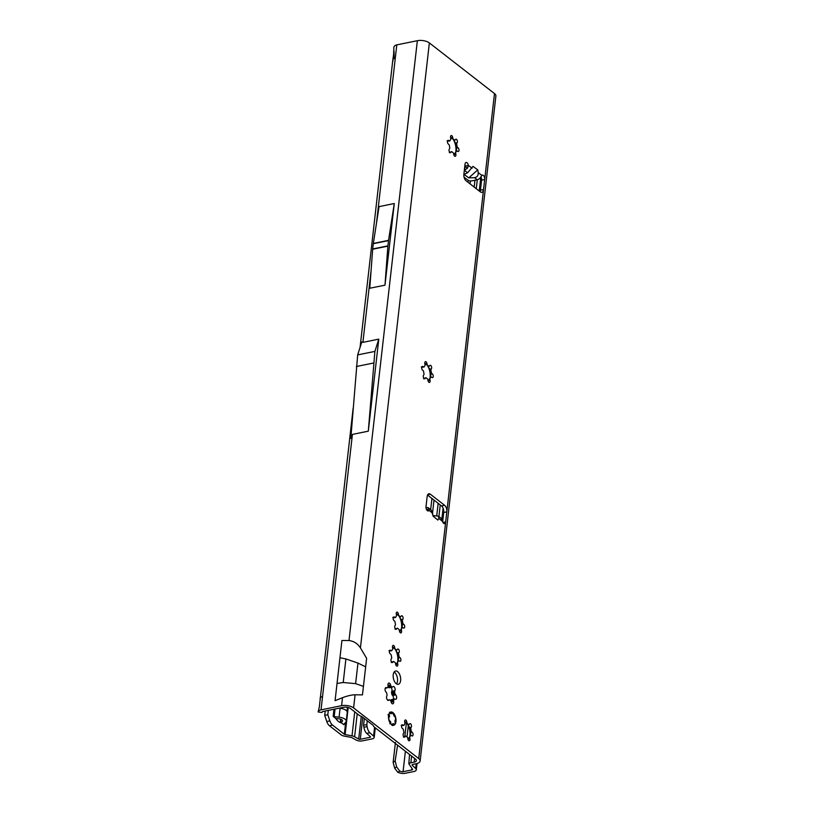 <?xml version="1.0" encoding="UTF-8"?>
<svg xmlns="http://www.w3.org/2000/svg" width="814" height="814" viewBox="0 0 814 814"><rect width="100%" height="100%" fill="white"/><g stroke="black" fill="none" stroke-linecap="round" stroke-linejoin="round"><path stroke-width="1.22" d="M453.083 139.235A10.582 5.586 -101.5 0 1 453.927 140.649L453.591 139.947L454.212 140.079A7.102 3.744 78.5 0 0 454.192 140.059A7.102 3.744 78.5 0 0 453.734 139.662A7.102 3.744 78.5 0 0 453.245 139.336L450.539 137.281M454.243 140.201L454.416 140.039A1.241 0.661 78.5 0 0 454.873 140.232A1.241 0.661 78.5 0 0 455.148 140.018L455.474 139.509A1.994 1.048 -101.5 0 1 455.921 139.174A1.994 1.048 -101.5 0 1 456.522 139.357A1.994 1.048 -101.5 0 1 457.153 142.745L456.827 143.254A1.241 0.661 78.5 0 0 456.735 144.516A7.102 3.744 -101.5 0 1 457.061 146.255A1.241 0.661 78.5 0 0 457.61 147.415L458.099 147.802A1.994 1.048 -101.5 0 1 459.004 149.908A1.994 1.048 -101.5 0 1 458.292 151.526A1.994 1.048 -101.5 0 1 457.702 151.343L457.203 150.966A1.241 0.661 78.5 0 0 456.837 150.855A1.241 0.661 78.5 0 0 456.501 151.16A7.102 3.744 -101.5 0 1 455.871 152.147A1.241 0.661 78.5 0 0 455.677 153.337L455.85 154.222A1.994 1.048 -101.5 0 1 455.199 156.329A1.994 1.048 -101.5 0 1 453.764 154.528L453.602 153.643A1.241 0.661 78.5 0 0 453.072 152.635A1.241 0.661 78.5 0 0 452.991 152.574A7.102 3.744 -101.5 0 1 452.024 151.831A1.241 0.661 78.5 0 0 451.943 151.75A1.241 0.661 78.5 0 0 451.567 151.638A1.241 0.661 78.5 0 0 451.292 151.852L450.966 152.35A1.994 1.048 -101.5 0 1 450.518 152.686A1.994 1.048 -101.5 0 1 449.226 151.414A1.994 1.048 -101.5 0 1 449.287 149.115L449.613 148.616A1.241 0.661 78.5 0 0 449.704 147.354A7.102 3.744 -101.5 0 1 449.379 145.614A1.241 0.661 78.5 0 0 448.829 144.454L448.341 144.068A1.994 1.048 -101.5 0 1 447.435 141.962A1.994 1.048 -101.5 0 1 448.138 140.344A1.994 1.048 -101.5 0 1 448.738 140.517L449.236 140.903A1.241 0.661 78.5 0 0 449.603 141.015A1.241 0.661 78.5 0 0 449.939 140.71A7.102 3.744 -101.5 0 1 450.569 139.723A1.241 0.661 78.5 0 0 450.763 138.533L450.59 137.647A1.994 1.048 -101.5 0 1 451.241 135.541A1.994 1.048 -101.5 0 1 451.831 135.714A1.994 1.048 -101.5 0 1 452.676 137.332L452.838 138.227A1.241 0.661 78.5 0 0 453.449 139.296A7.102 3.744 -101.5 0 1 453.937 139.621A7.102 3.744 -101.5 0 1 454.416 140.039M455.85 154.222L454.202 154.558L455.657 152.187A7.102 3.744 78.5 0 0 456.298 151.201L456.858 146.296A7.102 3.744 78.5 0 0 456.532 144.556L453.927 140.649A10.582 5.586 -101.5 0 1 455.881 151.048A10.582 5.586 -101.5 0 1 455.708 152.137M449.318 152.686L451.719 151.801M427.33 365.333A10.582 5.586 -101.5 0 1 428.164 366.748L427.828 366.046L428.449 366.178A7.102 3.744 78.5 0 0 428.429 366.158A7.102 3.744 78.5 0 0 427.971 365.761A7.102 3.744 78.5 0 0 427.482 365.425L424.786 363.38M428.479 366.3L428.652 366.137A1.241 0.661 78.5 0 0 429.11 366.32A1.241 0.661 78.5 0 0 429.385 366.117L429.711 365.608A1.994 1.048 -101.5 0 1 430.158 365.272A1.994 1.048 -101.5 0 1 430.759 365.455A1.994 1.048 -101.5 0 1 431.389 368.844L431.064 369.353A1.241 0.661 78.5 0 0 430.972 370.614A7.102 3.744 -101.5 0 1 431.298 372.354A1.241 0.661 78.5 0 0 431.847 373.514L432.346 373.901A1.994 1.048 -101.5 0 1 433.241 375.997A1.994 1.048 -101.5 0 1 432.539 377.625A1.994 1.048 -101.5 0 1 431.939 377.442L431.451 377.065A1.241 0.661 78.5 0 0 431.074 376.953A1.241 0.661 78.5 0 0 430.748 377.258A7.102 3.744 -101.5 0 1 430.107 378.245A1.241 0.661 78.5 0 0 429.924 379.436L430.087 380.321A1.994 1.048 -101.5 0 1 429.446 382.427A1.994 1.048 -101.5 0 1 428.001 380.626L427.838 379.741A1.241 0.661 78.5 0 0 427.309 378.734A1.241 0.661 78.5 0 0 427.228 378.673A7.102 3.744 -101.5 0 1 426.261 377.92A1.241 0.661 78.5 0 0 426.18 377.849A1.241 0.661 78.5 0 0 425.803 377.737A1.241 0.661 78.5 0 0 425.529 377.95L425.203 378.449A1.994 1.048 -101.5 0 1 424.755 378.785A1.994 1.048 -101.5 0 1 423.463 377.513A1.994 1.048 -101.5 0 1 423.524 375.213L423.85 374.715A1.241 0.661 78.5 0 0 423.941 373.453A7.102 3.744 -101.5 0 1 423.616 371.713A1.241 0.661 78.5 0 0 423.066 370.543L422.578 370.167A1.994 1.048 -101.5 0 1 421.683 368.06A1.994 1.048 -101.5 0 1 422.385 366.442A1.994 1.048 -101.5 0 1 422.985 366.615L423.473 367.002A1.241 0.661 78.5 0 0 423.85 367.114A1.241 0.661 78.5 0 0 424.175 366.809A7.102 3.744 -101.5 0 1 424.816 365.822A1.241 0.661 78.5 0 0 425 364.631L424.837 363.746A1.994 1.048 -101.5 0 1 425.478 361.64A1.994 1.048 -101.5 0 1 426.078 361.813A1.994 1.048 -101.5 0 1 426.912 363.431L427.085 364.316A1.241 0.661 78.5 0 0 427.686 365.384A7.102 3.744 -101.5 0 1 428.174 365.71A7.102 3.744 -101.5 0 1 428.652 366.137M430.087 380.321L428.449 380.647L429.894 378.286A7.102 3.744 78.5 0 0 430.535 377.299L431.094 372.395A7.102 3.744 78.5 0 0 430.769 370.655L428.164 366.748A10.582 5.586 -101.5 0 1 430.118 377.147A10.582 5.586 -101.5 0 1 429.945 378.235M423.565 378.785L425.966 377.889M398.789 615.811A10.582 5.586 -101.5 0 1 399.623 617.226L399.287 616.534L399.908 616.656A7.102 3.744 78.5 0 0 399.888 616.636A7.102 3.744 78.5 0 0 399.43 616.239A7.102 3.744 78.5 0 0 398.941 615.913L396.245 613.858M399.939 616.778L400.122 616.615A1.241 0.661 78.5 0 0 400.569 616.809A1.241 0.661 78.5 0 0 400.854 616.595L401.18 616.086A1.994 1.048 -101.5 0 1 401.617 615.76A1.994 1.048 -101.5 0 1 402.218 615.933A1.994 1.048 -101.5 0 1 402.859 619.322L402.533 619.83A1.241 0.661 78.5 0 0 402.442 621.092A7.102 3.744 -101.5 0 1 402.767 622.832A1.241 0.661 78.5 0 0 403.317 623.992L403.805 624.379A1.994 1.048 -101.5 0 1 404.7 626.485A1.994 1.048 -101.5 0 1 403.998 628.103A1.994 1.048 -101.5 0 1 403.398 627.93L402.91 627.543A1.241 0.661 78.5 0 0 402.533 627.431A1.241 0.661 78.5 0 0 402.208 627.736A7.102 3.744 -101.5 0 1 401.567 628.723A1.241 0.661 78.5 0 0 401.383 629.914L401.546 630.799A1.994 1.048 -101.5 0 1 400.905 632.905A1.994 1.048 -101.5 0 1 399.46 631.115L399.298 630.219A1.241 0.661 78.5 0 0 398.779 629.212A1.241 0.661 78.5 0 0 398.687 629.151A7.102 3.744 -101.5 0 1 397.72 628.408A1.241 0.661 78.5 0 0 397.639 628.327A1.241 0.661 78.5 0 0 397.263 628.215A1.241 0.661 78.5 0 0 396.988 628.428L396.662 628.927A1.994 1.048 -101.5 0 1 396.225 629.263A1.994 1.048 -101.5 0 1 394.922 628.001A1.994 1.048 -101.5 0 1 394.983 625.691L395.309 625.193A1.241 0.661 78.5 0 0 395.401 623.931A7.102 3.744 -101.5 0 1 395.075 622.191A1.241 0.661 78.5 0 0 394.525 621.031L394.037 620.644A1.994 1.048 -101.5 0 1 393.142 618.538A1.994 1.048 -101.5 0 1 393.844 616.92A1.994 1.048 -101.5 0 1 394.444 617.093L394.932 617.48A1.241 0.661 78.5 0 0 395.309 617.592A1.241 0.661 78.5 0 0 395.635 617.287A7.102 3.744 -101.5 0 1 396.276 616.3A1.241 0.661 78.5 0 0 396.459 615.109L396.296 614.224A1.994 1.048 -101.5 0 1 396.937 612.118A1.994 1.048 -101.5 0 1 397.537 612.291A1.994 1.048 -101.5 0 1 398.372 613.909L398.545 614.804A1.241 0.661 78.5 0 0 399.155 615.872A7.102 3.744 -101.5 0 1 399.643 616.198A7.102 3.744 -101.5 0 1 400.122 616.615M401.546 630.799L399.908 631.135L401.363 628.764A7.102 3.744 78.5 0 0 401.994 627.777L402.554 622.873A7.102 3.744 78.5 0 0 402.228 621.133L399.623 617.226A10.582 5.586 -101.5 0 1 401.577 627.625A10.582 5.586 -101.5 0 1 401.414 628.713M395.024 629.263L397.425 628.377M394.994 649.063A10.582 5.586 -101.5 0 1 395.838 650.478L395.502 649.776L396.123 649.908A7.102 3.744 78.5 0 0 396.103 649.887A7.102 3.744 78.5 0 0 395.645 649.48A7.102 3.744 78.5 0 0 395.156 649.155L392.46 647.11M396.153 650.03L396.326 649.867A1.241 0.661 78.5 0 0 396.784 650.05A1.241 0.661 78.5 0 0 397.059 649.847L397.385 649.338A1.994 1.048 -101.5 0 1 397.832 649.002A1.994 1.048 -101.5 0 1 398.433 649.185A1.994 1.048 -101.5 0 1 399.064 652.574L398.738 653.082A1.241 0.661 78.5 0 0 398.646 654.344A7.102 3.744 -101.5 0 1 398.972 656.084A1.241 0.661 78.5 0 0 399.521 657.244L400.02 657.631A1.994 1.048 -101.5 0 1 400.915 659.727A1.994 1.048 -101.5 0 1 400.213 661.355A1.994 1.048 -101.5 0 1 399.613 661.172L399.114 660.795A1.241 0.661 78.5 0 0 398.748 660.683A1.241 0.661 78.5 0 0 398.412 660.988A7.102 3.744 -101.5 0 1 397.781 661.975A1.241 0.661 78.5 0 0 397.588 663.166L397.761 664.051A1.994 1.048 -101.5 0 1 397.11 666.157A1.994 1.048 -101.5 0 1 395.675 664.356L395.512 663.471A1.241 0.661 78.5 0 0 394.983 662.464A1.241 0.661 78.5 0 0 394.902 662.403A7.102 3.744 -101.5 0 1 393.935 661.65A1.241 0.661 78.5 0 0 393.854 661.579A1.241 0.661 78.5 0 0 393.477 661.467A1.241 0.661 78.5 0 0 393.203 661.68L392.877 662.179A1.994 1.048 -101.5 0 1 392.429 662.515A1.994 1.048 -101.5 0 1 391.137 661.243A1.994 1.048 -101.5 0 1 391.198 658.943L391.524 658.445A1.241 0.661 78.5 0 0 391.615 657.183A7.102 3.744 -101.5 0 1 391.29 655.443A1.241 0.661 78.5 0 0 390.74 654.273L390.252 653.896A1.994 1.048 -101.5 0 1 389.357 651.79A1.994 1.048 -101.5 0 1 390.059 650.172A1.994 1.048 -101.5 0 1 390.649 650.345L391.147 650.732A1.241 0.661 78.5 0 0 391.524 650.844A1.241 0.661 78.5 0 0 391.849 650.539A7.102 3.744 -101.5 0 1 392.49 649.552A1.241 0.661 78.5 0 0 392.674 648.361L392.501 647.476A1.994 1.048 -101.5 0 1 393.152 645.37A1.994 1.048 -101.5 0 1 393.752 645.543A1.994 1.048 -101.5 0 1 394.587 647.161L394.749 648.046A1.241 0.661 78.5 0 0 395.36 649.114A7.102 3.744 -101.5 0 1 395.848 649.44A7.102 3.744 -101.5 0 1 396.326 649.867M397.761 664.051L396.123 664.377L397.568 662.016A7.102 3.744 78.5 0 0 398.209 661.029L398.768 656.125A7.102 3.744 78.5 0 0 398.443 654.385L395.838 650.478A10.582 5.586 -101.5 0 1 397.792 660.876A10.582 5.586 -101.5 0 1 397.619 661.955M391.239 662.515L393.63 661.619M387.932 686.853A1.241 0.661 78.5 0 0 388.176 687.087A7.601 4.009 -101.5 0 1 388.502 687.311A7.601 4.009 -101.5 0 1 388.817 687.586A1.241 0.661 78.5 0 0 389.245 687.738A1.241 0.661 78.5 0 0 389.438 687.637M391.605 686.68A7.601 4.009 -101.5 0 1 391.931 686.955A1.241 0.661 78.5 0 0 392.358 687.108A1.241 0.661 78.5 0 0 392.541 687.006L392.877 686.69A2.493 1.313 -101.5 0 1 393.264 686.477A2.493 1.313 -101.5 0 1 394.007 686.701A2.493 1.313 -101.5 0 1 394.943 690.669L394.719 691.208A1.241 0.661 78.5 0 0 394.688 692.276A7.601 4.009 -101.5 0 1 394.902 693.426A1.241 0.661 78.5 0 0 395.329 694.423L395.736 694.871A2.493 1.313 -101.5 0 1 396.632 697.496A2.493 1.313 -101.5 0 1 395.746 699.318A2.493 1.313 -101.5 0 1 395.238 699.236L394.8 699.033A1.241 0.661 78.5 0 0 394.546 699.002A1.241 0.661 78.5 0 0 394.241 699.267A7.601 4.009 -101.5 0 1 393.813 699.918A1.241 0.661 78.5 0 0 393.62 700.864L393.691 701.627A2.493 1.313 -101.5 0 1 392.826 703.835A2.493 1.313 -101.5 0 1 391.127 702.014L390.923 701.271A1.241 0.661 78.5 0 0 390.445 700.467A1.241 0.661 78.5 0 0 390.394 700.437A7.601 4.009 -101.5 0 1 389.753 699.938A1.241 0.661 78.5 0 0 389.703 699.887A1.241 0.661 78.5 0 0 389.326 699.775A1.241 0.661 78.5 0 0 389.133 699.877L388.797 700.203A2.493 1.313 -101.5 0 1 388.42 700.406A2.493 1.313 -101.5 0 1 386.874 699.023A2.493 1.313 -101.5 0 1 386.731 696.214L386.955 695.675A1.241 0.661 78.5 0 0 386.986 694.617A7.601 4.009 -101.5 0 1 386.772 693.457A1.241 0.661 78.5 0 0 386.345 692.46L385.948 692.012A2.493 1.313 -101.5 0 1 385.053 689.397A2.493 1.313 -101.5 0 1 385.938 687.576A2.493 1.313 -101.5 0 1 386.447 687.647L386.874 687.85A1.241 0.661 78.5 0 0 387.128 687.891A1.241 0.661 78.5 0 0 387.433 687.626A7.601 4.009 -101.5 0 1 387.861 686.965A1.241 0.661 78.5 0 0 388.054 686.019L387.983 685.256A2.493 1.313 -101.5 0 1 388.848 683.048A2.493 1.313 -101.5 0 1 389.601 683.272A2.493 1.313 -101.5 0 1 390.547 684.869L390.761 685.612A1.241 0.661 78.5 0 0 391.29 686.456A7.601 4.009 -101.5 0 1 391.605 686.68M390.964 687.392A2.493 1.313 -101.5 0 1 391.829 691.3L391.615 691.839A1.241 0.661 78.5 0 0 391.575 692.907A7.601 4.009 -101.5 0 1 391.799 694.057A1.241 0.661 78.5 0 0 392.216 695.054L392.623 695.502A2.493 1.313 -101.5 0 1 393.335 699.246M407.173 723.687A10.582 5.586 -101.5 0 1 408.007 725.101L407.682 724.399L408.302 724.531A7.102 3.744 78.5 0 0 408.272 724.511A7.102 3.744 78.5 0 0 407.824 724.104A7.102 3.744 78.5 0 0 407.336 723.778L404.629 721.733M408.333 724.653L408.506 724.491A1.241 0.661 78.5 0 0 408.964 724.674A1.241 0.661 78.5 0 0 409.239 724.47L409.564 723.961A1.994 1.048 -101.5 0 1 410.012 723.626A1.994 1.048 -101.5 0 1 410.602 723.809A1.994 1.048 -101.5 0 1 411.243 727.197L410.917 727.706A1.241 0.661 78.5 0 0 410.826 728.968A7.102 3.744 -101.5 0 1 411.151 730.707A1.241 0.661 78.5 0 0 411.701 731.867L412.189 732.254A1.994 1.048 -101.5 0 1 413.085 734.35A1.994 1.048 -101.5 0 1 412.383 735.978A1.994 1.048 -101.5 0 1 411.782 735.795L411.294 735.418A1.241 0.661 78.5 0 0 410.917 735.307A1.241 0.661 78.5 0 0 410.592 735.602A7.102 3.744 -101.5 0 1 409.951 736.599A1.241 0.661 78.5 0 0 409.768 737.779L409.93 738.674A1.994 1.048 -101.5 0 1 409.289 740.781A1.994 1.048 -101.5 0 1 407.855 738.98L407.682 738.095A1.241 0.661 78.5 0 0 407.163 737.087A1.241 0.661 78.5 0 0 407.081 737.026A7.102 3.744 -101.5 0 1 406.115 736.273A1.241 0.661 78.5 0 0 406.023 736.202A1.241 0.661 78.5 0 0 405.657 736.09A1.241 0.661 78.5 0 0 405.382 736.294L405.057 736.802A1.994 1.048 -101.5 0 1 404.609 737.138A1.994 1.048 -101.5 0 1 403.317 735.866A1.994 1.048 -101.5 0 1 403.378 733.567L403.703 733.058A1.241 0.661 78.5 0 0 403.795 731.806A7.102 3.744 -101.5 0 1 403.469 730.066A1.241 0.661 78.5 0 0 402.92 728.896L402.421 728.52A1.994 1.048 -101.5 0 1 401.526 726.414A1.994 1.048 -101.5 0 1 402.228 724.786A1.994 1.048 -101.5 0 1 402.828 724.969L403.317 725.355A1.241 0.661 78.5 0 0 403.693 725.467A1.241 0.661 78.5 0 0 404.029 725.162A7.102 3.744 -101.5 0 1 404.66 724.165A1.241 0.661 78.5 0 0 404.853 722.985L404.68 722.099A1.994 1.048 -101.5 0 1 405.331 719.983A1.994 1.048 -101.5 0 1 405.921 720.166A1.994 1.048 -101.5 0 1 406.766 721.784L406.929 722.669A1.241 0.661 78.5 0 0 407.539 723.738A7.102 3.744 -101.5 0 1 408.028 724.063A7.102 3.744 -101.5 0 1 408.506 724.491M409.93 738.674L408.292 739L409.747 736.639A7.102 3.744 78.5 0 0 410.388 735.653L410.948 730.748A7.102 3.744 78.5 0 0 410.622 729.008L408.007 725.101A10.582 5.586 -101.5 0 1 409.961 735.5A10.582 5.586 -101.5 0 1 409.798 736.578M403.408 737.138L405.81 736.243M464.112 177.299L468.203 180.301A2.493 1.058 -174.5 0 0 471.591 180.891L477.34 179.813L479.68 178.561L481.939 175.366A3.114 1.638 -101.5 0 1 482.376 175.132A3.114 1.638 -101.5 0 1 483.313 175.417A3.114 1.638 -101.5 0 1 484.696 179.507L483.547 189.55A4.986 2.625 -101.5 0 1 481.827 192.328A4.986 2.625 -101.5 0 1 480.331 191.87L466.086 180.8A4.986 2.625 -101.5 0 1 463.878 174.247L465.018 164.204A3.114 1.638 -101.5 0 1 466.096 162.474A3.114 1.638 -101.5 0 1 467.033 162.749A3.114 1.638 -101.5 0 1 468.376 165.446L465.262 166.076L464.326 170.35M464.947 164.886A3.114 1.638 -101.5 0 1 465.262 166.076M481.013 177.076A3.114 1.638 -101.5 0 1 481.583 180.138L480.443 190.181A4.986 2.625 -101.5 0 1 480.067 191.666M394.159 672.018A6.787 3.582 -101.5 0 1 394.495 672.252A6.787 3.582 -101.5 0 1 397.374 677.889A6.787 3.582 -101.5 0 1 396.571 683.943M397.608 671.621A6.787 3.582 78.5 0 0 395.573 671.011A6.787 3.582 78.5 0 0 393.172 676.536A6.787 3.582 78.5 0 0 396.235 683.699A6.787 3.582 78.5 0 0 398.27 684.309A6.787 3.582 78.5 0 0 400.661 678.784A6.787 3.582 78.5 0 0 397.608 671.621M392.938 712.626A6.787 3.582 78.5 0 0 390.903 712.016A6.787 3.582 78.5 0 0 388.502 717.541A6.787 3.582 78.5 0 0 391.565 724.714A6.787 3.582 78.5 0 0 393.6 725.325A6.787 3.582 78.5 0 0 395.991 719.79A6.787 3.582 78.5 0 0 392.938 712.626M425.987 507.346L428.357 507.773L431.318 510.215L433.14 516.168L437.871 520.065L438.817 518.365L438.522 516.157L433.058 515.537M426.821 510.052L428.805 508.262L429.08 510.337A3.114 1.638 -101.5 0 1 428.327 510.958A3.114 1.638 -101.5 0 1 426.607 509.686A3.114 1.638 -101.5 0 1 426.007 506.593L427.157 496.55A4.986 2.625 -101.5 0 1 428.876 493.783A4.986 2.625 -101.5 0 1 430.372 494.23L444.617 505.311A4.986 2.625 -101.5 0 1 446.825 511.853L445.685 521.896A3.114 1.638 -101.5 0 1 444.607 523.626A3.114 1.638 -101.5 0 1 442.511 521.418L441.188 518.355L438.522 516.157M477.34 179.813L474.42 177.676C477.116 177.269 478.367 175.59 478.194 172.629L477.757 169.861L472.995 166.371L467.643 172.721L464.387 170.34L467.551 168.142L468.376 165.446L472.11 168.183M393.63 54.497L393.874 46.968L394.566 46.001A5.484 2.432 6.5 0 1 396.805 44.872L417.358 40.7A8.72 3.877 -173.5 0 1 429.365 42.918L494.485 93.569A8.72 3.877 -173.5 0 1 495.889 96.032L420.126 761.019A8.72 3.877 6.5 0 1 416.208 763.725L412.891 764.397A1.74 0.773 -173.5 0 0 412.108 764.946A1.74 0.773 -173.5 0 0 412.311 765.364L412.403 764.57M366.626 658.343L360.429 647.893C357.55 643.538 353.744 641.096 349.013 640.547L341.921 640.506L339.967 657.732L345.899 658.933L357.967 663.074L365.659 666.859L366.626 658.343M362.464 694.891L363.431 686.375L355.616 683.648L343.213 682.508L337.037 683.445L335.073 700.671L342.501 697.69C347.507 695.828 351.709 694.861 355.087 694.78L362.464 694.891M420.126 761.019A8.72 3.877 6.5 0 0 418.722 758.567L353.591 707.915A8.72 3.877 6.5 0 0 341.585 705.687L321.031 709.859A5.484 2.432 -173.5 0 0 318.803 710.998L318.111 711.965L321.886 712.464L322.354 711.802A1.74 0.773 6.5 0 1 323.066 711.446L343.62 707.274A4.986 2.218 6.5 0 1 350.488 708.546L359.116 715.262A6.227 2.768 6.5 0 0 361.04 716.279L361.396 716.412A2.493 1.109 -173.5 0 1 362.169 716.819L373.026 725.254A2.493 1.109 -173.5 0 1 373.402 725.742L373.463 725.935A6.227 2.768 6.5 0 0 374.409 727.146L415.608 759.197A4.986 2.218 6.5 0 1 416.412 760.602A4.986 2.218 6.5 0 1 414.173 762.148L410.856 762.82A5.484 2.432 -173.5 0 0 408.821 763.725L412.596 769.342A1.74 0.773 6.5 0 1 412.596 769.403A1.74 0.773 6.5 0 1 412.484 769.627L412.342 769.749A1.74 0.773 6.5 0 1 411.813 769.942L403.062 771.713A1.74 0.773 6.5 0 1 401.322 771.601L399.705 771.082L397.812 772.354L399.654 772.944A5.484 2.432 -173.5 0 0 405.097 773.3L413.848 771.53A5.484 2.432 6.5 0 0 416.3 769.82L417.022 763.532M432.783 513.4L429.08 510.337L427.391 510.683M474.42 177.676L468.803 177.879L464.031 174.389L467.643 172.721M391.697 699.664A1.241 0.661 78.5 0 0 391.442 699.633A1.241 0.661 78.5 0 0 391.127 699.898A7.601 4.009 -101.5 0 1 390.71 700.549A1.241 0.661 78.5 0 0 390.628 700.671M427.533 495.065L441.514 505.942A4.986 2.625 -101.5 0 1 443.722 512.484L442.653 521.835M394.281 203.531L379.07 206.624L373.331 243.437A4.986 2.625 -101.5 0 0 373.29 243.701L372.69 248.952A4.986 2.625 -101.5 0 0 372.67 249.226L369.77 288.248L384.981 285.165L387.881 246.143A4.986 2.625 -101.5 0 1 387.912 245.869L388.512 240.618A4.986 2.625 -101.5 0 1 388.543 240.344L394.281 203.531L384.981 285.165M378.795 339.133L362.902 342.358L361.803 341.951L357.672 354.894L374.888 351.404L368.304 431.176L378.795 339.133L374.888 351.404M357.672 354.894L350.803 438.451L352.421 434.401L368.304 431.176M360.063 347.395L392.826 59.87L394.057 51.109L394.159 57.753M393.091 60.785C392.419 59.585 393.152 58.72 395.289 58.17L376.485 223.168M318.111 711.965L319.302 707.163L353.144 408.201M320.36 699.175C319.678 697.954 320.411 697.079 322.548 696.56L321.031 709.859M412.311 765.364L415.669 768.487A5.484 2.432 6.5 0 1 416.3 769.82M409.544 754.476L408.821 763.725M397.812 772.354L394.688 768.213L393.131 762.413L395.166 760.866L397.588 745.176M395.166 760.866L396.581 766.798L399.705 771.082M393.131 762.413L395.441 742.439M396.581 766.798L394.688 768.213M356.349 366.514L373.565 363.024M465.262 166.626L467.551 168.142M468.803 177.879L477.757 169.861M403.815 725.203L401.19 725.305M391.636 650.579L389.011 650.681M395.431 617.327L392.796 617.429M423.972 366.849L421.337 366.951M449.725 140.751L447.1 140.853M390.038 722.893L389.845 723.758M388.604 715.374L388.085 714.967M388.064 714.6L388.766 714.702A6.614 3.49 -101.5 0 1 390.221 712.454L389.601 712.209M394.678 724.399L394.719 724.175A6.4 3.378 78.5 0 0 395.146 723.514A2.239 1.18 78.5 0 0 395.187 721.916L395.024 721.021A0.997 0.529 -101.5 0 1 395.553 719.993L395.787 720.115A6.4 3.378 78.5 0 0 395.075 716.279L394.882 716.452A0.997 0.529 -101.5 0 1 394.017 715.638L393.844 714.753A2.239 1.18 78.5 0 0 393.213 713.247A6.4 3.378 78.5 0 0 392.572 712.749A2.239 1.18 78.5 0 0 391.727 713.105L391.402 713.613A0.997 0.529 -101.5 0 1 390.506 713.044L390.832 713.532L391.422 712.942L390.567 713.115M395.034 720.624L395.838 720.146L395.095 716.228L394.22 716.106M395.553 719.993L395.787 720.115A6.614 3.49 -101.5 0 0 395.085 716.269L394.485 716.035M394.414 716.34L392.348 712.545A2.493 1.313 -101.5 0 0 391.972 712.525L390.486 712.83M390.303 712.504L390.384 712.626A6.4 3.378 78.5 0 0 388.98 714.814L389.204 715.068A0.997 0.529 -101.5 0 1 389.428 716.676L389.102 717.175A2.239 1.18 78.5 0 0 388.807 718.589A6.4 3.378 78.5 0 0 389.031 719.749A2.239 1.18 78.5 0 0 389.825 720.99L390.313 721.377A0.997 0.529 -101.5 0 1 390.689 722.964L390.567 723.27A6.4 3.378 78.5 0 0 391.595 724.368A6.4 3.378 78.5 0 0 392.694 724.918L392.653 724.491A0.997 0.529 -101.5 0 1 393.304 723.697L393.793 724.084A2.239 1.18 78.5 0 0 394.719 724.175L394.698 724.379A6.614 3.49 -101.5 0 0 395.136 723.697L395.024 721.031M333.984 709.228L333.16 716.401L334.992 717.826A24.908 13.146 -101.5 0 1 337.189 720.288A4.986 2.625 78.5 0 0 337.729 720.878A23.168 12.22 78.5 0 0 338.492 721.509A23.168 12.22 78.5 0 0 339.255 722.059A4.986 2.625 78.5 0 0 339.835 722.344A24.908 13.146 -101.5 0 1 342.185 723.412L343.905 724.755M370.044 736.365L369.932 737.321A1.241 0.549 6.5 0 0 370.492 736.935A1.241 0.549 6.5 0 0 370.339 736.629L366.656 733.322L369.892 732.804L373.585 736.11A4.986 2.218 6.5 0 1 374.206 737.362A4.986 2.218 6.5 0 1 371.967 738.909L362.301 740.872A4.986 2.218 6.5 0 1 355.972 739.957L351.902 737.637A1.241 0.549 -173.5 0 0 351.251 737.413L344.363 736.131A4.986 2.218 6.5 0 1 341.229 734.889L329.436 725.722L332.539 725.091A7.468 3.948 78.5 0 1 329.884 720.899L327.808 714.753L328.307 710.378M325.203 711.009L324.705 715.384L327.808 714.753M369.932 737.321L360.266 739.285A1.241 0.549 6.5 0 1 358.679 739.061L354.609 736.741A4.986 2.218 -173.5 0 0 352.004 735.846L345.116 734.574A1.241 0.549 6.5 0 1 344.332 734.259L332.539 725.091M340.954 722.771L342.267 721.397A3.734 1.659 -173.5 0 0 342.521 720.889A3.734 1.659 -173.5 0 0 338.939 718.813L335.622 718.457M339.133 708.19L340.079 708.282A7.468 3.327 6.5 0 1 347.242 712.443L346.235 721.316A7.468 3.327 6.5 0 1 345.726 722.323L343.915 724.206A1.241 0.549 -173.5 0 0 343.834 724.379A1.241 0.549 -173.5 0 0 344.027 724.735L344.119 724.002M333.18 716.289A1.241 0.549 -173.5 0 0 334.167 716.635L339.072 717.154A7.468 3.327 6.5 0 1 346.235 721.316M324.705 715.384L326.78 721.53A7.468 3.948 78.5 0 0 329.436 725.722M364.346 718.508L363.583 725.213L366.829 724.694L367.267 720.787M369.892 732.804A7.468 3.561 -99.1 0 1 367.134 726.668L366.829 724.694M366.656 733.322A7.468 3.561 -99.1 0 1 363.889 727.187L363.583 725.213M457.153 142.745L455.514 143.081M451.292 151.852L450.376 152.035M452.676 137.332L451.037 137.668M431.389 368.844L429.751 369.18M425.529 377.95L424.613 378.134M426.912 363.431L425.274 363.766M402.859 619.322L401.21 619.658M396.988 628.428L396.082 628.611M398.372 613.909L396.733 614.244M399.064 652.574L397.425 652.909M393.203 661.68L392.287 661.863M394.587 647.161L392.948 647.496M391.931 686.955L388.817 687.586M394.943 690.669L391.829 691.3M389.133 699.877L387.668 700.182M390.547 684.869L387.993 685.388M411.243 727.197L409.605 727.533M405.382 736.294L404.466 736.487M406.766 721.784L405.118 722.12M494.485 93.569L484.696 179.507L481.583 180.138M443.722 512.484L446.825 511.853L483.547 189.55L480.443 190.181M481.939 175.366L478.194 172.629M429.365 42.918L360.429 647.893M365.659 666.859L363.431 686.375M355.087 694.78L353.591 707.915M418.722 758.567L445.685 521.896L442.938 522.446M442.511 521.418L438.817 518.365M352.421 434.401L322.548 696.56M342.501 697.69L341.585 705.687M339.967 657.732L337.037 683.445M417.358 40.7L349.013 640.547M396.805 44.872L395.289 58.17M371.072 270.716L362.902 342.358M411.986 768.355L411.813 769.942M477.279 179.823L476.261 188.716M440.232 504.945L438.919 516.483M411.619 756.094L410.856 762.82M480.809 177.36L479.243 191.025M443.101 508.251L441.86 519.149M414.601 758.414L414.173 762.148M415.669 768.487L416.208 763.725M403.062 771.713L405.392 751.241M407.01 736.985L408.302 725.691M432.6 512.444L434.004 500.101M470.034 183.862L470.37 180.952M468.192 180.291L467.969 182.255M431.939 498.494L430.667 509.676M406.349 723.117L404.843 736.294M345.899 658.933L343.213 682.508M357.967 663.074L355.616 683.648M388.543 240.344L373.331 243.437M388.512 240.618L373.29 243.701M387.912 245.869L372.69 248.952M387.881 246.143L372.67 249.226M444.617 505.311L441.514 505.942M430.372 494.23L427.676 494.77M403.317 725.355L402.411 725.539M402.828 724.969L401.75 725.193M405.057 736.802L404.07 737.006M409.768 737.779L408.862 737.972M412.189 732.254L410.551 732.58M411.701 731.867L410.785 732.051M410.917 727.706L410.002 727.889M406.929 722.669L406.023 722.852M386.874 687.85L385.276 688.176M386.447 687.647L385.5 687.84M388.797 700.203L387.983 700.366M393.691 701.627L391.168 702.146M393.62 700.864L390.954 701.403M393.813 699.918L390.71 700.549M394.241 699.267L391.127 699.898M395.736 694.871L392.623 695.502M395.329 694.423L392.216 695.054M394.902 693.426L391.799 694.057M394.688 692.276L391.575 692.907M394.719 691.208L391.615 691.839M391.29 686.456L388.176 687.087M390.761 685.612L388.064 686.161M391.147 650.732L390.232 650.915M390.649 650.345L389.57 650.569M392.877 662.179L391.89 662.382M397.588 663.166L396.683 663.349M400.02 657.631L398.372 657.956M399.521 657.244L398.616 657.427M398.738 653.082L397.832 653.266M394.749 648.046L393.844 648.239M394.932 617.48L394.027 617.663M394.444 617.093L393.366 617.317M396.662 628.927L395.685 629.13M401.383 629.914L400.468 630.097M403.805 624.379L402.167 624.714M403.317 623.992L402.401 624.185M402.533 619.83L401.617 620.014M398.545 614.804L397.629 614.987M423.473 367.002L422.558 367.185M422.985 366.615L421.896 366.839M425.203 378.449L424.226 378.652M429.924 379.436L429.009 379.619M432.346 373.901L430.698 374.226M431.847 373.514L430.942 373.697M431.064 369.353L430.158 369.536M427.085 364.316L426.17 364.509M449.236 140.903L448.321 141.087M448.738 140.517L447.659 140.741M450.966 152.35L449.979 152.554M455.677 153.337L454.772 153.52M458.099 147.802L456.461 148.138M457.61 147.415L456.695 147.599M456.827 143.254L455.921 143.437M452.838 138.227L451.933 138.411M392.694 724.969L392.602 725.152A6.614 3.49 -101.5 0 1 391.473 724.582A6.614 3.49 -101.5 0 1 390.405 723.442L390.242 723.137M390.862 713.583L391.402 713.613M391.727 713.105L391.422 712.942A2.493 1.313 -101.5 0 1 391.972 712.525L392.44 712.555M389.479 721.764L390.079 721.642L389.296 721.316M389.825 720.99L389.591 721.255A2.493 1.313 -101.5 0 1 389.061 720.634M388.512 717.765A2.493 1.313 -101.5 0 1 388.797 717.022L388.492 717.083M392.735 724.887L394.587 724.45A2.493 1.313 -101.5 0 1 394.312 724.572A2.493 1.313 -101.5 0 1 393.559 724.348L392.653 724.491M389.102 717.175L389.123 716.513L388.492 716.635M393.793 724.084L392.745 724.033M394.403 716.31L395.075 716.279M395.065 721.021L395.126 720.319M389.428 716.676L389.204 715.068M390.689 722.964L390.313 721.377M393.304 723.697L392.684 724.012M392.511 712.586A6.614 3.49 -101.5 0 1 393.142 713.084L393.203 713.135M392.653 724.541L392.847 723.89M347.405 707.305L346.947 711.304M345.696 722.354L344.332 734.259M360.266 739.285L362.769 717.287M361.274 716.361L358.679 739.061M354.609 736.741L357.224 713.786M342.389 720.339L342.267 721.397M340.079 708.282L339.072 717.154M335.042 709.014L334.167 716.635M340.913 719.281L340.537 722.598M326.78 721.53L329.884 720.899M345.116 734.574L348.209 707.488M354.741 711.853L352.004 735.846M373.585 736.11L374.582 727.289M363.889 727.187L367.134 726.668M389.326 699.775L387.606 700.132M436.762 515.506L438.156 503.327M474.186 187.098L474.959 180.25M387.128 687.891L385.236 688.278M394.546 699.002L391.442 699.633M392.358 687.108L389.245 687.738M395.156 723.666L394.698 724.379M392.694 724.511L392.216 725.559M389.652 712.209L390.537 713.023M340.659 719.189L340.283 722.496M375.295 727.838L374.206 737.362"/></g></svg>
